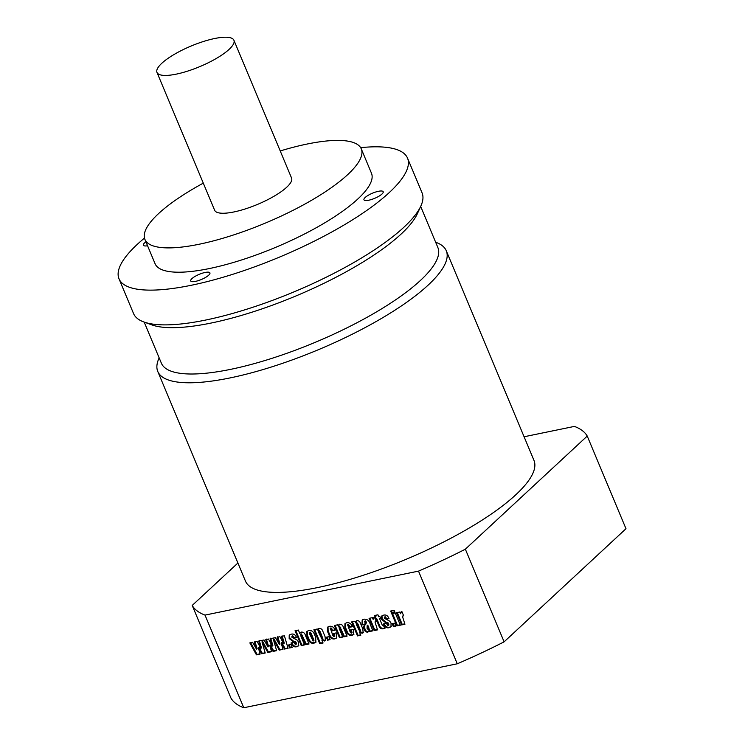 <?xml version="1.0" encoding="UTF-8"?>
<svg xmlns="http://www.w3.org/2000/svg" width="745" height="745" viewBox="0 0 745 745"><rect width="100%" height="100%" fill="white"/><g stroke="black" fill="none" stroke-linecap="round" stroke-linejoin="round"><path stroke-width="1.12" d="M145.918 241.827A10.421 2.794 -22.7 0 0 144.558 242.917A10.421 2.794 -22.7 0 0 143.347 245.207A10.421 2.794 -22.7 0 0 147.566 245.757M365.18 197.481A10.421 2.794 -22.7 0 0 363.96 199.781A10.421 2.794 -22.7 0 0 371.625 199.455A10.421 2.794 -22.7 0 0 381.989 194.026A10.421 2.794 -22.7 0 0 383.2 191.735A10.421 2.794 -22.7 0 0 375.536 192.061A10.421 2.794 -22.7 0 0 365.18 197.481M191.903 278.649A10.421 2.794 -22.7 0 0 190.692 280.94A10.421 2.794 -22.7 0 0 198.347 280.614A10.421 2.794 -22.7 0 0 208.712 275.184A10.421 2.794 -22.7 0 0 209.922 272.894A10.421 2.794 -22.7 0 0 202.267 273.219A10.421 2.794 -22.7 0 0 191.903 278.649M159.16 357.907L158.974 358.336A156.366 41.906 -22.7 0 0 157.772 371.466L245.459 581.091A156.366 41.906 -22.7 0 0 360.375 576.211A156.366 41.906 -22.7 0 0 515.782 494.792A156.366 41.906 -22.7 0 0 533.979 460.41L446.283 250.776A156.366 41.906 -22.7 0 0 436.095 242.404L435.657 242.246M157.772 371.466A156.366 41.906 -22.7 0 0 272.689 366.587A156.366 41.906 -22.7 0 0 428.096 285.158A156.366 41.906 -22.7 0 0 446.283 250.776M144.185 322.091L161.367 363.16A149.857 40.155 -22.7 0 0 271.487 358.485A149.857 40.155 -22.7 0 0 420.422 280.455A149.857 40.155 -22.7 0 0 437.855 247.508L420.674 206.43M144.474 238.083A156.366 41.906 -22.7 0 0 137.21 244.435A156.366 41.906 -22.7 0 0 119.014 278.816L133.551 313.561A156.366 41.906 -22.7 0 0 143.738 321.933L151.747 324.857A149.857 40.155 -22.7 0 0 271.525 305.515A149.857 40.155 -22.7 0 0 401.043 234.126A149.857 40.155 -22.7 0 0 417.33 213.768L420.869 206.011A156.366 41.906 -22.7 0 0 422.061 192.871L407.524 158.126A156.366 41.906 -22.7 0 0 360.645 147.659M143.738 321.933A156.366 41.906 -22.7 0 0 268.731 301.753A156.366 41.906 -22.7 0 0 403.874 227.253A156.366 41.906 -22.7 0 0 420.869 206.011M119.014 278.816A156.366 41.906 -22.7 0 0 233.93 273.927A156.366 41.906 -22.7 0 0 389.337 192.508A156.366 41.906 -22.7 0 0 407.524 158.126M203.292 183.14A117.272 31.43 -22.7 0 0 158.545 213.619A117.272 31.43 -22.7 0 0 144.912 239.406L155.081 263.73A117.272 31.43 -22.7 0 0 241.268 260.061A117.272 31.43 -22.7 0 0 357.824 198.999A117.272 31.43 -22.7 0 0 371.466 173.213L361.288 148.888A117.272 31.43 -22.7 0 0 280.232 150.956M144.912 239.406A117.272 31.43 -22.7 0 0 231.09 235.746A117.272 31.43 -22.7 0 0 347.645 174.675A117.272 31.43 -22.7 0 0 361.288 148.888M156.981 72.423L214.635 210.239A41.701 11.175 -22.7 0 0 245.273 208.935A41.701 11.175 -22.7 0 0 286.713 187.228A41.701 11.175 -22.7 0 0 291.565 178.055L233.911 40.239A41.701 11.175 -22.7 0 0 203.273 41.543A41.701 11.175 -22.7 0 0 161.833 63.251A41.701 11.175 -22.7 0 0 156.981 72.423A41.701 11.175 -22.7 0 0 187.619 71.12A41.701 11.175 -22.7 0 0 229.069 49.403A41.701 11.175 -22.7 0 0 233.911 40.239M357.479 635.913L351.631 621.926L355.011 621.237L355.421 622.354L357.004 620.632C358.857 620.622 360.077 621.665 360.664 623.77L362.806 628.882L363.15 632.784L362.228 633.222L359.612 632.375L360.803 635.224L357.479 635.913L358.075 635.355L352.394 621.777M306.931 636.109L306.903 631.406L308.635 630.596C311.326 630.13 313.254 631.36 314.427 634.274L315.675 637.245L315.871 642.302L314.045 643.149C311.261 643.68 309.324 642.367 308.225 639.219L306.931 636.109L307.527 635.55L307.238 631.136M418.513 571.126L205.015 615.1L243.773 707.75L457.272 663.786L418.513 571.126A215.007 57.616 157.3 0 0 465.355 549.186L504.114 641.836L625.986 528.717L587.228 436.067L465.355 549.186M269.774 645.477L271.562 651.707L267.837 652.48L261.961 641.836L265.22 653.011L261.653 653.747L258.357 647.824L260.145 654.063L256.42 654.827L249.836 642.898L252.62 642.32L256.559 649.295L254.315 641.976L257.09 641.398L260.843 648.42L258.673 641.072L264.037 639.974L267.976 646.949L265.732 639.62L268.507 639.052L272.26 646.064L270.09 638.726L275.454 637.618L279.394 644.593L277.149 637.273L279.924 636.696L283.677 643.717L281.508 636.37L284.404 635.774L288.054 648.318L284.488 649.044L281.191 643.131L282.979 649.361L279.254 650.124L273.378 639.48L276.637 650.664L273.07 651.4L269.774 645.477L270.37 644.919L273.666 650.841L273.07 651.4M289.675 647.982L288.436 645.002L290.969 644.481L292.217 647.452L289.675 647.982L290.28 647.424L289.2 644.853M291.146 634.2C293.428 633.622 295.132 634.526 296.249 636.919L296.547 637.636L293.539 638.26L292.124 636.277L291.891 637.217L297.311 640.234L298.615 642.171L298.559 645.868L296.715 646.716C294.219 647.293 292.403 646.241 291.267 643.55L291.025 642.954L293.875 642.367L295.486 644.695L296.435 643.978L296.333 642.963L295.737 643.522L289.162 638.521L289.218 635.094L291.146 634.2M296.38 637.245L294.135 637.701L292.729 635.718L291.891 637.217M295.486 644.695L295.737 643.522M308.858 643.596L306.288 644.127L301.427 633.93L300.822 634.479L300.924 636.156L304.584 644.909L301.25 645.598L295.039 630.736L298.363 630.056L299.769 633.399L301.418 632.077C303.504 632.03 304.873 633.194 305.506 635.587L309.026 643.997L305.692 644.676L302.079 636.053L300.617 634.572L301.12 634.209M319.745 643.689L313.896 629.702L317.277 629.004L317.687 630.121L319.27 628.408C321.123 628.398 322.343 629.441 322.93 631.536L325.071 636.658L325.416 640.56L324.494 640.998L321.877 640.141L323.069 643L319.745 643.689L320.341 643.131L314.66 629.544M327.577 640.179L326.329 637.198L328.871 636.677L330.11 639.648L327.577 640.179L328.173 639.62L327.092 637.05M334.961 629.87L332.568 630.363L330.985 627.839L330.389 628.398L332.875 635.56L333.983 636.761L333.22 633.501L336.237 632.887L336.405 638.12L334.71 638.893C331.981 639.294 330.072 637.962 328.973 634.889L327.53 631.434L327.698 627.122L329.411 626.322C332.13 625.949 334.039 627.262 335.138 630.261L331.963 630.913L330.193 628.482L330.715 628.091M333.983 636.761L334.775 636.118L333.983 633.343M346.909 635.755L344.348 636.286L339.58 626.07L338.975 626.629L339.329 628.752L342.793 637.04L339.469 637.729L334.347 625.493L337.671 624.804L338.137 625.893L339.664 624.208C341.62 624.208 342.896 625.344 343.501 627.616L347.077 636.156L343.743 636.845L340.195 628.352L338.779 626.713L339.292 626.331M352.245 626.303L349.852 626.796L348.269 624.282L347.673 624.832L350.159 632.002L351.267 633.203L350.504 629.944L353.512 629.329L353.689 634.563L351.994 635.336C349.265 635.736 347.356 634.405 346.257 631.332L344.814 627.877L344.982 623.565L346.686 622.755C349.414 622.392 351.323 623.705 352.422 626.703L349.247 627.355L347.477 624.925L347.999 624.524M351.267 633.203L352.059 632.561L351.267 629.786M365.748 624.394L366.521 622.196L365.292 620.771L364.696 621.33L365.339 624.236L362.321 624.85L361.986 624.049L362.182 620.026L364.007 619.188C367.304 618.946 369.427 620.79 370.358 624.72L372.919 630.838L369.585 631.518L369.12 630.4L367.788 632.086C366.13 632.254 364.976 631.434 364.314 629.6L363.886 628.603C363.197 626.973 363.541 625.809 364.901 625.111L365.748 624.394L365.916 622.745L364.435 621.442L364.957 621.088M368.626 631.686L367.788 632.086L368.393 631.527C366.736 631.704 365.572 630.875 364.91 629.05L364.603 625.353M364.296 625.623L364.901 625.111M374.186 630.577L369.073 618.341L372.398 617.652L373.124 619.384L374.39 617.056L376.216 621.423L374.977 621.935L377.519 629.888L374.186 630.577L374.791 630.019L369.837 618.182M373.748 617.4L374.39 617.056M375.396 617.419L374.595 615.491L377.92 614.802L378.73 616.73L379.838 616.497L380.639 618.425L379.531 618.648L382.278 625.204L384.169 626.433L384.969 628.352L383.554 628.64C381.207 629.339 379.615 628.305 378.795 625.53L376.206 619.337L375.573 619.468L374.763 617.549L376.002 616.86L375.359 615.333M383.582 615.156C385.873 614.588 387.568 615.491 388.685 617.884L388.983 618.601L385.975 619.225L384.56 617.232L384.327 618.182L389.747 621.19L391.05 623.137L390.995 626.834L389.151 627.681C386.655 628.259 384.839 627.206 383.703 624.515L383.461 623.919L386.31 623.332L387.922 625.66L388.871 624.943L388.769 623.928L388.173 624.487L381.598 619.486L381.654 616.059L383.582 615.156M388.815 618.201L386.571 618.667L385.165 616.683L384.327 618.182M387.922 625.66L388.173 624.487M393.369 626.62L392.131 623.649L394.664 623.127L395.912 626.098L393.369 626.62L393.975 626.07L392.894 623.49M396.862 625.902L391.74 613.666L395.232 612.949L400.344 625.185L396.862 625.902L397.458 625.353L392.513 613.507M391.451 612.967L390.65 611.049L394.133 610.332L394.934 612.25L391.451 612.967L392.047 612.418L391.414 610.891M401.62 624.925L396.498 612.688L399.832 612.008L400.559 613.74L401.816 611.403L403.641 615.77L402.412 616.283L404.945 624.236L401.62 624.925L402.216 624.366L397.262 612.53M401.183 611.757L401.816 611.403M524.089 436.766L574.423 426.401A215.007 57.616 157.3 0 1 587.228 436.067M243.773 707.75A215.007 57.616 -22.7 0 1 230.969 698.093L192.21 605.434L237.906 563.024M205.015 615.1A215.007 57.616 157.3 0 1 192.21 605.434M457.272 663.786A215.007 57.616 -22.7 0 0 504.114 641.836M277.745 636.714L279.999 644.043L279.394 644.593M282.104 635.811L284.273 643.159L283.677 643.717M287.933 647.908L284.488 649.044M285.084 648.495L281.787 642.572L281.191 643.131M282.858 648.951L279.254 650.124M279.85 649.566L273.983 638.921L273.378 639.48M265.099 652.611L261.653 653.747M262.249 653.197L258.962 647.275L258.357 647.824M260.033 653.654L256.42 654.827M257.025 654.268L250.655 642.73M254.911 641.417L257.165 648.746L256.559 649.295M259.279 640.514L261.439 647.861L260.843 648.42M271.45 651.298L268.433 651.922L262.566 641.277L261.961 641.836M276.516 650.255L273.666 650.841M268.433 651.922L267.837 652.48M266.328 639.061L268.582 646.39L267.976 646.949M270.696 638.167L272.856 645.505L272.26 646.064M292.049 647.06L290.28 647.424M294.135 637.701L293.539 638.26M293.837 636.994L293.241 637.552M292.729 635.718L292.496 636.658L292.729 635.718M298.829 645.58L296.715 646.716M297.311 646.166C294.815 646.744 293.008 645.682 291.872 642.991L291.789 642.795M296.333 642.963L295.7 641.911L295.104 642.469M295.7 641.911L293.269 640.989L292.664 641.547M293.269 640.989L289.768 637.962L289.162 638.521M289.768 637.962L289.554 634.824M300.635 632.384L299.769 633.399M306.288 644.127L305.692 644.676M304.416 644.509L301.25 645.598M301.855 645.04L295.802 630.577M316.122 642.013L314.045 643.149M314.641 642.59C311.866 643.121 309.92 641.808 308.83 638.661L307.527 635.55M310.032 632.207L311.298 633.455L313.934 640.411L313.133 641.063L310.702 634.004L309.436 632.756L309.948 632.375M311.298 633.455L310.702 634.004M310.227 632.114L309.752 634.2L313.133 641.063M318.674 628.622L317.687 630.121M325.677 640.244L324.494 640.998M325.099 640.439L322.473 639.582L321.877 640.141M322.902 642.6L320.341 643.131M318.916 630.372L320.257 631.807L322.836 638.577L322.036 639.229L319.661 632.365L318.32 630.931L318.832 630.549M319.121 630.279L318.515 630.838L318.702 632.561L322.036 639.229M329.942 639.257L328.173 639.62M332.568 630.363L331.963 630.913M331.991 628.976L331.385 629.534M336.675 637.822L334.71 638.893M335.315 638.335C332.587 638.735 330.668 637.403 329.579 634.33L328.135 630.875L327.53 631.434M328.135 630.875L328.014 626.871M339.04 624.431L338.137 625.893M344.348 636.286L343.743 636.845M342.626 636.64L339.469 637.729M340.065 637.171L335.11 625.334M349.852 626.796L349.247 627.355M349.275 625.418L348.669 625.977M353.959 634.265L351.994 635.336M352.599 634.777C349.871 635.178 347.952 633.846 346.863 630.773L345.419 627.318L344.814 627.877M345.419 627.318L345.298 623.314M356.408 620.855L355.421 622.354M363.411 632.468L362.228 633.222M362.834 632.673L360.208 631.816L359.612 632.375M360.645 634.833L358.075 635.355M356.659 622.596L357.991 624.04L360.571 630.81L359.77 631.453L357.395 624.599L356.054 623.155L356.566 622.773M356.855 622.513L356.25 623.062L356.445 624.794L359.77 631.453M365.171 623.835L362.321 624.85M362.927 624.301L362.582 623.49L361.986 624.049M362.582 623.49L362.508 619.775M372.751 630.438L369.585 631.518M370.19 630.968L369.725 629.842L369.12 630.4M368.877 631.36L368.393 631.527M366.521 622.196L365.916 622.745M367.145 625.679L367.751 625.13L368.812 627.672L369.11 629.041L368.254 629.711L367.145 625.679L367.043 628.305L368.254 629.711M374.074 617.177L373.124 619.384M376.076 621.079L374.977 621.935M377.352 629.488L374.791 630.019M380.471 618.024L379.531 618.648M384.802 627.951L384.159 628.091C381.803 628.789 380.211 627.746 379.391 624.971L376.802 618.778L376.206 619.337M376.802 618.778L375.573 619.468M376.169 618.909L375.499 617.316M386.571 618.667L385.975 619.225M386.273 617.959L385.677 618.518M385.165 616.683L384.932 617.624L385.165 616.683M391.265 626.536L389.151 627.681M389.756 627.122C387.26 627.7 385.444 626.647 384.308 623.956L384.224 623.761M388.769 623.928L388.136 622.876L387.54 623.425M388.136 622.876L385.705 621.954L385.1 622.513M385.705 621.954L382.204 618.927L381.598 619.486M382.204 618.927L381.989 615.789M395.744 625.698L393.975 626.07M400.186 624.785L397.458 625.353M394.776 611.85L392.047 612.418M401.499 611.524L400.559 613.74M403.501 615.435L402.412 616.283M404.777 623.844L402.216 624.366M291.872 642.991L291.267 643.55M302.684 635.494L302.079 636.053M308.83 638.661L308.225 639.219M313.673 639.126L313.077 639.685M322.464 637.087L321.859 637.636M320.257 631.807L319.661 632.365M334.44 634.433L333.844 634.991M329.579 634.33L328.973 634.889M340.791 627.793L340.195 628.352M351.724 630.875L351.128 631.425M346.863 630.773L346.257 631.332M360.198 629.311L359.602 629.87M357.991 624.04L357.395 624.599M364.91 629.05L364.314 629.6M364.491 628.044L363.886 628.603M368.812 627.672L368.216 628.231M384.159 628.091L383.554 628.64M379.391 624.971L378.795 625.53M384.308 623.956L383.703 624.515M291.882 636.388L292.487 635.83M384.327 617.344L384.923 616.795"/></g></svg>
